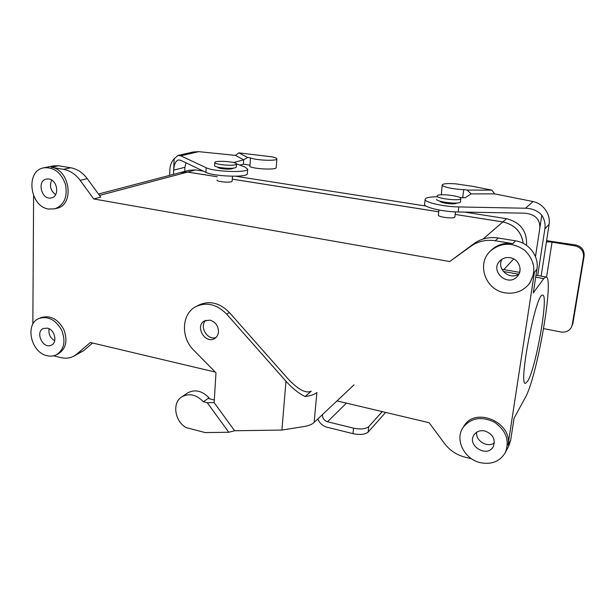 <?xml version="1.0" encoding="UTF-8"?>
<svg xmlns="http://www.w3.org/2000/svg" width="615" height="615" viewBox="0 0 615 615"><rect width="100%" height="100%" fill="white"/><g stroke="black" fill="none" stroke-linecap="round" stroke-linejoin="round"><path stroke-width="0.92" d="M429.132 422.72L337.166 400.942L429.132 422.72L444.545 443.53L429.132 422.72M215.273 372.075L90.39 342.501L76.783 354.117L73.377 356.377C69.503 358.268 65.298 358.668 60.762 357.584L53.567 355.816L60.762 357.584C65.298 358.668 69.503 358.268 73.377 356.377L83.594 350.711L73.377 356.377L76.783 354.117L90.39 342.501L215.273 372.075M189.082 170.247L195.601 169.94L203.465 171.17L195.601 169.94L189.082 170.247L181.01 172.369L187.606 172.054L217.249 176.743L187.606 172.054L195.601 169.94L187.606 172.054L180.08 172.638L189.082 170.247M235.653 176.221L426.149 206.087L235.653 176.221M464.44 212.09L506.576 218.702C520.482 222.315 527.132 231.109 526.532 245.093L526.532 245.093C527.132 231.109 520.482 222.315 506.576 218.702L464.44 212.09M527.801 380.985L525.594 383.329C517.845 386.666 535.996 292.34 542.576 295.131C549.018 293.639 536.219 367.332 527.801 380.985L525.594 383.329C517.845 386.666 535.996 292.34 542.576 295.131C549.018 293.639 536.219 367.332 527.801 380.985M48.923 179.011C57.587 180.003 59.747 196.346 51.46 197.869C41.789 200.751 36.4 180.825 46.417 179.057L48.923 179.011C57.587 180.003 59.747 196.346 51.46 197.869C41.789 200.751 36.4 180.825 46.417 179.057L48.923 179.011M55.604 194.648C50.545 190.681 49.246 185.83 51.706 180.08C49.246 185.83 50.545 190.681 55.604 194.648M47.37 328.156C54.781 329.486 57.787 342.624 51.291 345.169C43.004 349.52 34.701 331.839 43.457 328.456L47.37 328.156C54.781 329.486 57.787 342.624 51.291 345.169C43.004 349.52 34.701 331.839 43.457 328.456L47.37 328.156M54.704 340.748C50.161 337.973 48.293 333.983 49.1 328.779C48.293 333.983 50.161 337.973 54.704 340.748M510.058 257.693C518.653 258.815 523.196 270.008 517.569 276.127C508.336 287.805 489.194 271.123 499.941 260.86C502.709 258.185 506.084 257.124 510.058 257.693C518.653 258.815 523.196 270.008 517.569 276.127C508.336 287.805 489.194 271.123 499.941 260.86C502.709 258.185 506.084 257.124 510.058 257.693M519.045 273.844C509.95 280.917 495.974 268.763 502.086 259.161C495.974 268.763 509.95 280.917 519.045 273.844M484.912 430.984C492.969 434.136 495.759 439.348 493.276 446.621C487.334 458.244 466.662 445.706 473.942 435.005C476.448 431.43 480.107 430.093 484.912 430.984C492.969 434.136 495.759 439.348 493.276 446.621C487.334 458.244 466.662 445.706 473.942 435.005C476.448 431.43 480.107 430.093 484.912 430.984M494.375 442.869C487.549 448.204 475.257 440.778 476.671 432.245C475.257 440.778 487.549 448.204 494.375 442.869M533.282 292.932L543.76 278.595L545.859 276.95C554.822 275.459 537.133 377.502 525.179 397.797L514.055 418.223L510.711 440.017L508.766 445.983L510.711 440.017L508.005 445.183C512.687 422.328 475.257 406.4 464.041 425.995C475.257 406.4 512.687 422.328 508.005 445.183L534.427 272.299L529.861 282.969L534.427 272.299L508.005 445.183L510.711 440.017L514.055 418.223L525.179 397.797C537.133 377.502 554.822 275.459 545.859 276.95L535.996 275.22L545.859 276.95L543.76 278.595L533.282 292.932L536.933 269.116L533.282 292.932M32.833 324.236L33.617 195.785L32.833 324.236M491.623 249.867C497.52 244.578 504.577 242.502 512.787 243.64L495.29 240.749L512.787 243.64C504.577 242.502 497.52 244.578 491.623 249.867L490.747 250.697C501.702 242.156 513.125 242.11 525.018 250.559C535.142 261.037 536.511 272.161 529.115 283.93C522.881 291.31 514.832 294.278 504.961 292.817C485.197 289.98 476.133 263.381 490.747 250.697C501.702 242.156 513.125 242.11 525.018 250.559C535.142 261.037 536.511 272.161 529.115 283.93C522.881 291.31 514.832 294.278 504.961 292.817C485.197 289.98 476.133 263.381 490.747 250.697L491.623 249.867M470.821 246.308C478.032 241.264 486.188 239.412 495.29 240.749C486.188 239.412 478.032 241.264 470.821 246.308L449.703 261.552L474.096 243.517C481.23 238.528 489.286 236.69 498.281 238.005L515.57 240.842C528.908 242.733 539.201 256.332 536.933 269.116L534.427 272.299L536.933 269.116C539.201 256.332 528.908 242.733 515.57 240.842L512.787 243.64L515.57 240.842L498.281 238.005L495.29 240.749L498.281 238.005C489.286 236.69 481.23 238.528 474.096 243.517L470.821 246.308M93.734 198.96L449.703 261.552L474.096 243.517L449.703 261.552L93.734 198.96L80.135 180.318L93.734 198.96L100.714 197.092L93.734 198.96M63.499 169.325C69.979 170.516 75.522 174.183 80.135 180.318C75.522 174.183 69.979 170.516 63.499 169.325L51.176 167.288C69.995 169.34 74.807 204.749 56.964 208.262C74.807 204.749 69.995 169.34 51.176 167.288L63.499 169.325L70.771 167.787C77.198 168.964 82.694 172.584 87.261 178.65L100.714 197.092L87.261 178.65L80.135 180.318L87.261 178.65C82.694 172.584 77.198 168.964 70.771 167.787L63.499 169.325M41.228 317.54C50.299 315.018 57.81 318.97 63.76 329.394C67.927 340.61 66.089 348.774 58.264 353.894C66.089 348.774 67.927 340.61 63.76 329.394C57.81 318.97 50.299 315.018 41.228 317.54L39.16 318.409C48.247 315.887 55.781 319.854 61.746 330.301C65.928 341.556 64.091 349.743 56.249 354.87C53.436 356.208 50.376 356.477 47.086 355.693C30.819 352.572 24.531 323.621 39.16 318.409C48.247 315.887 55.781 319.854 61.746 330.301C65.928 341.556 64.091 349.743 56.249 354.87C53.436 356.208 50.376 356.477 47.086 355.693C30.819 352.572 24.531 323.621 39.16 318.409L41.228 317.54M464.978 457.145C456.591 454.946 449.78 450.403 444.545 443.53C449.78 450.403 456.591 454.946 464.978 457.145L471.513 458.752L464.978 457.145M454.623 217.295C452.717 218.978 437.457 216.88 438.349 215.066C437.457 216.88 452.717 218.978 454.623 217.295L454.862 216.987L454.623 217.295M187.606 172.085L217.249 176.774L187.606 172.085L181.018 172.392L187.606 172.085L99.507 195.432L187.606 172.085M232.286 179.157L438.749 211.814L232.286 179.157M455.192 214.42L502.839 221.954C514.547 224.598 521.343 231.74 523.242 243.371C521.343 231.74 514.547 224.598 502.839 221.954C514.578 224.567 521.389 231.724 523.28 243.386C521.389 231.724 514.578 224.567 502.839 221.923L506.576 218.702L502.839 221.923L455.192 214.42M231.378 181.733C228.234 182.87 216.296 181.502 217.057 180.103C216.296 181.502 228.234 182.87 231.378 181.733L232.163 181.225L231.378 181.733M232.163 181.133L232.47 176.244L232.163 181.133M235.199 167.803C230.725 169.286 213.536 167.365 214.635 165.52L214.804 162.575L214.635 165.52C213.536 167.365 230.725 169.286 235.199 167.803L236.306 167.134L235.199 167.803M236.314 167.011L236.498 164.074L235.399 164.72C230.925 166.173 213.713 164.267 214.812 162.445C214.973 160.1 237.59 161.799 236.498 164.074L235.399 164.72C230.925 166.173 213.713 164.267 214.812 162.445C214.973 160.1 237.59 161.799 236.498 164.074L236.314 167.011M437.488 195.485L437.096 195.916C435.812 198.537 460.812 201.382 460.827 198.599C461.934 196.223 440.425 193.371 437.488 195.485L437.096 195.916C435.812 198.537 460.812 201.382 460.827 198.599C461.934 196.223 440.425 193.371 437.488 195.485M436.696 199.222C435.405 201.889 460.381 204.741 460.404 201.92L460.404 201.92C460.381 204.741 435.405 201.889 436.696 199.222M520.082 269.101L519.598 272.353L520.082 269.101M520.082 269.332L519.644 272.268L520.082 269.332M232.293 179.126L438.749 211.783L232.293 179.126M92.611 343.024L83.594 350.711L76.783 354.117L83.594 350.711L92.611 343.024M48.616 209.039C29.597 206.632 25.23 170.593 43.857 167.803C54.035 167.026 61.262 172.623 65.521 184.585C67.727 196.977 64.175 205.056 54.866 208.823L48.616 209.039C29.597 206.632 25.23 170.593 43.857 167.803C54.035 167.026 61.262 172.623 65.521 184.585C67.727 196.977 64.175 205.056 54.866 208.823L48.616 209.039M53.413 165.865L58.548 165.781L70.771 167.787L58.548 165.781L51.176 167.288L58.548 165.781L53.413 165.865L43.857 167.803L53.413 165.865M480.315 462.672C464.202 459.197 454.531 439.418 463.103 427.41C471.09 417.739 481.56 416.017 494.522 422.228C506.26 430.685 509.835 440.855 505.246 452.732C499.841 461.534 491.531 464.84 480.315 462.672C464.202 459.197 454.531 439.418 463.103 427.41C471.09 417.739 481.56 416.017 494.522 422.228C506.26 430.685 509.835 440.855 505.246 452.732C499.841 461.534 491.531 464.84 480.315 462.672M186.007 162.829L184.931 167.28L173.653 170.155L173.461 174.376M184.931 167.28L184.731 171.393M276.212 167.518L276.204 167.649C276.389 170.009 255.248 169.202 249.898 166.634L249.998 165.181L243.386 164.174L239.942 165.143M247.391 173.515L247.376 173.768C247.684 177.666 213.643 176.543 205.917 172.346L180.549 160.223L178.412 159.954C175.652 160.953 174.068 164.359 173.653 170.155L174.176 158.747L177.973 155.48L193.102 152.005L198.737 151.659L235.453 155.38L238.889 152.858L272.399 156.91C275.443 157.601 276.935 158.293 276.858 158.97C277.05 161.215 255.855 160.361 250.489 157.894L249.998 165.181M174.176 158.747C171.539 161.653 170.094 165.251 169.855 169.548L169.594 175.39M233.123 168.156L233.123 168.272C231.74 169.248 227.996 169.379 221.892 168.656C219.063 168.187 217.649 167.68 217.656 167.119L217.664 167.096M236.475 163.836L244.931 167.011L247.684 169.187C247.999 172.992 213.912 171.831 206.171 167.718L180.756 155.826L177.973 155.48M235.453 155.38L243.671 159.815L233.585 162.544M250.489 157.894L247.607 157.463L243.671 159.815L243.386 164.174M238.889 152.858L247.607 157.463M439.886 201.151C440.155 201.951 442.27 202.681 446.229 203.35C451.379 204.042 454.831 204.026 456.576 203.296L456.814 203.019M546.566 240.665L575.755 244.97C581.682 246.523 584.481 250.197 584.135 256.001L583.512 257.001C583.858 251.174 581.052 247.476 575.094 245.915L552.047 242.164C549.034 241.741 547.142 241.787 546.374 242.302L549.11 224.237C549.787 219.447 548.788 214.989 546.12 210.845C542.945 205.864 538.579 202.758 533.028 201.536L494.668 193.879L471.144 193.894L465.132 197.769L459.912 197.576M436.996 196.792C429.777 196.854 425.834 197.646 425.173 199.175C423.697 202.127 443.43 206.771 458.844 206.94L525.525 208.231C532.421 208.493 537.841 210.814 541.8 215.212L539.832 228.119C540.17 219.248 535.158 214.266 524.795 213.167L458.198 211.983L458.844 206.94M494.668 193.879L491.8 190.112L467.123 190.089L471.144 193.894M491.8 190.112L472.804 186.353L456.007 183.885C447.835 183.247 443.231 183.585 442.208 184.892C441.324 186.629 453.993 189.428 463.725 189.581L462.711 197.415L465.063 197.769M535.473 256.686L539.832 228.119M425.149 199.352L424.588 204.103C423.112 207.132 442.8 211.844 458.198 211.983M442.193 184.984L441.332 194.794M463.725 189.581L467.123 190.089M537.695 275.52L544.867 228.911C545.559 224.014 544.529 219.447 541.8 215.212M583.512 257.001L572.227 324.828L571.389 327.326C569.121 331.078 565.669 332.63 561.026 331.985L543.622 328.618M584.135 256.001L572.88 323.559L572.227 324.828M571.389 327.326L572.88 323.559M354.002 384.852L314.127 422.467C311.805 424.604 307.907 426.049 302.434 426.802L281.916 430.054L234.607 430.754L228.749 432.26L205.195 432.591L185.999 427.556C174.66 421.014 172.023 402.871 181.671 396.944L187.421 393.062C194.717 389.057 201.912 390.633 209 397.79L208.485 398.543M209 397.79L208.078 398.443L214.312 399.988M181.671 396.944C189.02 392.916 196.277 394.515 203.434 401.756L208.078 398.443M317.786 418.976C319.592 423.22 322.652 425.964 326.98 427.202L352.972 433.652C360.067 435.074 365.125 434.551 368.147 432.091L368.739 426.641C365.717 429.07 360.651 429.577 353.548 428.163L327.503 421.759C324.19 420.614 322.521 418.338 322.506 414.948M382.246 411.62L368.739 426.641M385.628 412.419L368.147 432.091M196.093 306.508L198.983 304.994C209.661 300.32 219.801 302.834 229.403 312.535L288.404 379.263C298.506 389.787 306.116 393.754 311.244 391.178L305.132 396.514C298.767 393.462 292.379 388.365 285.96 381.223L226.643 314.104C216.995 304.348 206.809 301.811 196.093 306.508C181.571 313.489 180.479 337.489 193.756 350.219L215.98 372.79L214.151 402.625L207.278 402.717L203.434 401.756M314.127 422.467L316.894 392.516C314.565 394.507 310.644 395.837 305.132 396.514M210.007 320.146C215.473 321.922 218.302 325.789 218.502 331.754C218.248 334.76 216.98 336.997 214.696 338.458C205.31 344.669 194.44 325.988 204.48 320.899L210.007 320.146M234.607 430.754L214.151 402.625M205.994 320.261C198.76 326.096 207.355 340.864 215.996 337.458M228.749 432.26L207.278 402.717M503.285 271.469L518.568 274.159L503.285 271.469M535.696 277.173L543.76 278.595L535.696 277.173M483.036 239.05L502.839 221.954L483.036 239.05M503.846 269.585L513.702 258.93L503.846 269.585M198.737 151.659L180.756 155.826M205.917 172.346L206.171 167.718M533.028 201.536L525.525 208.231M549.11 224.237L544.867 228.911M546.374 242.302L541.131 276.127M552.047 242.164L546.551 277.227M575.755 244.97L575.094 245.915M346.414 403.132L327.503 421.759M281.916 430.054L285.96 381.223M229.403 312.535L226.643 314.104M352.972 433.652L353.548 428.163M519.621 272.353L501.848 269.239L519.621 272.353M460.827 198.599L460.404 201.92L460.827 198.599M438.972 209.992L438.349 215.066L438.972 209.992M455.515 211.898L454.862 216.987L455.515 211.898M505.246 452.732L508.766 445.983L505.246 452.732M463.103 427.41L464.041 425.995L463.103 427.41M529.115 283.93L529.861 282.969L529.115 283.93M54.866 208.823L56.964 208.262L54.866 208.823M56.249 354.87L58.264 353.894L56.249 354.87M181.018 172.392L98.492 194.048L181.018 172.392M276.204 167.649L276.858 158.97M247.376 173.768L247.684 169.187"/></g></svg>

